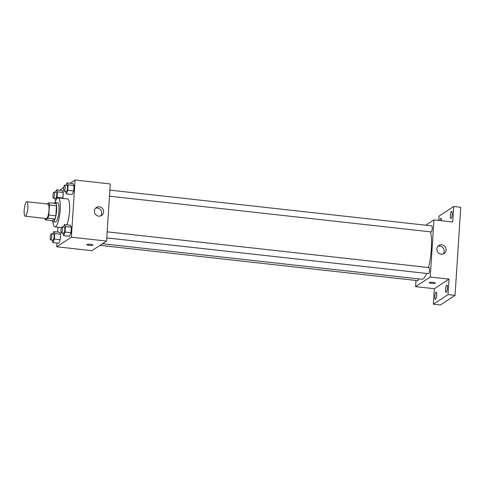 <?xml version="1.0" encoding="UTF-8"?>
<svg xmlns="http://www.w3.org/2000/svg" width="485" height="485" viewBox="0 0 485 485"><rect width="100%" height="100%" fill="white"/><g stroke="black" fill="none" stroke-linecap="round" stroke-linejoin="round"><path stroke-width="0.73" d="M25.566 216.11A7.287 1.722 96.3 0 1 25.226 216.207A7.287 1.722 96.3 0 1 24.317 208.78A7.287 1.722 96.3 0 1 26.833 201.724A7.287 1.722 96.3 0 1 27.809 208.459A7.287 1.722 96.3 0 1 25.566 216.11M26.833 201.724L47.942 204.07A7.287 1.722 96.3 0 1 48.918 210.805A7.287 1.722 96.3 0 1 46.675 218.456A7.287 1.722 96.3 0 1 46.336 218.553L25.226 216.207M48.924 202.73L55.963 203.512A9.403 2.225 96.3 0 1 56.484 205.785L55.836 215.807L48.803 215.025L49.452 205.003A9.403 2.225 96.3 0 0 48.924 202.73L47.033 203.973M55.836 215.807A9.403 2.225 96.3 0 1 54.963 218.996L52.386 220.675L45.354 219.893A9.403 2.225 96.3 0 1 44.935 218.402M45.354 219.893L47.924 218.214A9.403 2.225 96.3 0 0 48.803 215.025M54.963 218.996L47.924 218.214M52.21 220.657A9.712 2.298 -83.7 0 0 53.101 221.748A9.712 2.298 -83.7 0 0 56.454 212.345A9.712 2.298 -83.7 0 0 55.248 202.439A9.712 2.298 -83.7 0 0 54.138 203.312M55.248 202.439L57.594 202.7A9.712 2.298 96.3 0 1 58.897 211.678A9.712 2.298 96.3 0 1 55.902 221.881A9.712 2.298 96.3 0 1 55.448 222.009L53.101 221.748M56.484 205.785L49.452 205.003M55.029 202.457A14.574 3.443 96.3 0 1 58.127 197.874A14.574 3.443 96.3 0 1 60.079 211.339A14.574 3.443 96.3 0 1 55.599 226.64A14.574 3.443 96.3 0 1 54.914 226.841A14.574 3.443 96.3 0 1 52.895 221.681M58.127 197.874L67.512 198.917A14.574 3.443 96.3 0 1 69.664 208.908A14.574 3.443 96.3 0 1 66.815 224.876M56.102 199.808L57.078 197.334L62.941 197.989L62.783 198.389L63.299 192.49L62.256 190.538L56.387 189.89L55.448 192.266M65.384 191.284L66.384 193.885L72.253 194.533L73.647 190.987L74.005 185.482L72.962 183.536L67.1 182.881L66.16 185.264M56.963 243.052L56.721 246.774L71.386 237.177L75.084 180.026L70.186 183.227M63.765 187.428L60.419 189.617L60.37 190.332M57.988 227.18L57.673 232.054M51.98 240.014L52.98 242.609L58.843 243.258L60.243 239.711L60.601 234.213L59.558 232.26L53.689 231.612L52.75 233.988M62.686 233.006L63.687 235.607L69.549 236.256L70.949 232.709L71.307 227.204L70.264 225.258L64.402 224.603L63.462 226.986M75.084 180.026L110.265 183.93L106.573 241.087L91.901 250.678L56.721 246.774M106.573 241.087L71.386 237.177M98.734 216.146A4.777 4.553 -123.2 0 1 96.424 207.471A4.777 4.553 -123.2 0 1 102.85 208.974A4.777 4.553 -123.2 0 1 98.734 216.146M92.787 245.167A3.037 0.564 3.7 0 1 89.452 245.374A3.037 0.564 3.7 0 1 86.827 244.646A3.037 0.564 3.7 0 1 89.889 244.276A3.037 0.564 3.7 0 1 92.884 245.034A3.037 0.564 3.7 0 1 92.787 245.167M95.545 208.229A4.777 4.553 -123.2 0 1 100.601 215.964M426.57 273.425A26.135 6.178 96.3 0 1 423.108 278.881A26.135 6.178 96.3 0 1 421.883 279.233L102.487 243.755M430.528 231.842A26.135 6.178 96.3 0 1 428.461 267.526M106.779 237.905L428.437 273.637A3.037 0.715 -83.7 0 0 429.486 270.697A3.037 0.715 -83.7 0 0 429.104 267.599L107.167 231.842M418.591 278.863A3.037 0.715 96.3 0 1 417.87 280.597A3.037 0.715 96.3 0 1 417.73 280.639L100.049 245.349M109.865 190.12L431.802 225.877A3.037 0.715 96.3 0 1 432.214 228.684A3.037 0.715 96.3 0 1 431.274 231.872A3.037 0.715 96.3 0 1 431.135 231.915L109.477 196.183M415.984 280.445L415.584 286.629L430.25 277.038L433.948 219.887L425.806 225.21M415.584 286.629L434.348 288.714L433.347 304.198L440.386 304.974L455.051 295.383L460.75 207.271L453.711 206.489L439.046 216.086L438.767 220.42M455.051 295.383L448.013 294.601L449.019 279.124L430.25 277.038M433.948 219.887L452.711 221.966L453.711 206.489M441.18 254.188A4.777 4.553 -123.2 0 1 438.87 245.507A4.777 4.553 -123.2 0 1 445.297 247.01A4.777 4.553 -123.2 0 1 441.18 254.188M434.348 288.714L449.019 279.124M435.233 283.204A3.037 0.564 3.7 0 1 431.899 283.41A3.037 0.564 3.7 0 1 429.274 282.682A3.037 0.564 3.7 0 1 432.335 282.312A3.037 0.564 3.7 0 1 435.33 283.07A3.037 0.564 3.7 0 1 435.233 283.204M437.985 246.271A4.777 4.553 -123.2 0 1 443.047 254.001M439.907 220.548A3.644 0.861 96.3 0 1 440.968 218.311A3.644 0.861 96.3 0 1 441.508 220.723M452.19 214.328A3.644 0.861 96.3 0 1 450.868 218.547A3.644 0.861 96.3 0 1 450.413 214.831A3.644 0.861 96.3 0 1 451.674 211.308A3.644 0.861 96.3 0 1 452.19 214.328M436.706 295.159A3.644 0.861 96.3 0 1 435.384 299.378A3.644 0.861 96.3 0 1 434.936 295.662A3.644 0.861 96.3 0 1 436.191 292.134A3.644 0.861 96.3 0 1 436.706 295.159M447.412 288.151A3.644 0.861 96.3 0 1 446.097 292.37A3.644 0.861 96.3 0 1 445.642 288.654A3.644 0.861 96.3 0 1 446.897 285.131A3.644 0.861 96.3 0 1 447.412 288.151M433.347 304.198L448.013 294.601M63.687 235.607L65.087 232.054L65.445 226.556L64.402 224.603M62.031 226.828L64.378 227.089A3.037 0.715 96.3 0 1 64.784 229.896A3.037 0.715 96.3 0 1 63.85 233.079A3.037 0.715 96.3 0 1 63.711 233.121L61.365 232.861A3.037 0.715 96.3 0 1 60.983 229.763A3.037 0.715 96.3 0 1 62.031 226.828A3.037 0.715 96.3 0 1 62.438 229.635A3.037 0.715 96.3 0 1 61.504 232.818A3.037 0.715 96.3 0 1 61.365 232.861M69.549 236.256L70.949 232.709L65.087 232.054M70.949 232.709L71.307 227.204L65.445 226.556M71.307 227.204L70.264 225.258M66.384 193.885L67.785 190.332L68.142 184.833L67.1 182.881M64.729 185.106L67.075 185.367A3.037 0.715 96.3 0 1 67.482 188.174A3.037 0.715 96.3 0 1 66.548 191.357A3.037 0.715 96.3 0 1 66.409 191.399L64.062 191.138A3.037 0.715 96.3 0 1 63.681 188.041A3.037 0.715 96.3 0 1 64.729 185.106A3.037 0.715 96.3 0 1 65.135 187.913A3.037 0.715 96.3 0 1 64.202 191.096A3.037 0.715 96.3 0 1 64.062 191.138M72.253 194.533L73.647 190.987L67.785 190.332M73.647 190.987L74.005 185.482L68.142 184.833M74.005 185.482L72.962 183.536M52.98 242.609L54.381 239.056L54.738 233.558L53.689 231.612M51.325 233.831L53.671 234.091A3.037 0.715 96.3 0 1 54.078 236.898A3.037 0.715 96.3 0 1 53.144 240.087A3.037 0.715 96.3 0 1 52.998 240.123L50.652 239.863A3.037 0.715 96.3 0 1 50.276 236.771A3.037 0.715 96.3 0 1 51.325 233.831A3.037 0.715 96.3 0 1 51.731 236.638A3.037 0.715 96.3 0 1 50.798 239.826A3.037 0.715 96.3 0 1 50.652 239.863M58.843 243.258L60.243 239.711L54.381 239.056M60.243 239.711L60.601 234.213L54.738 233.558M60.601 234.213L59.558 232.26M54.678 198.292L55.636 200.808M57.078 197.334L57.436 191.836L56.387 189.89M54.023 192.108L56.369 192.369A3.037 0.715 96.3 0 1 56.775 195.176A3.037 0.715 96.3 0 1 55.842 198.365A3.037 0.715 96.3 0 1 55.696 198.401L53.356 198.147A3.037 0.715 96.3 0 1 52.974 195.049A3.037 0.715 96.3 0 1 54.023 192.108A3.037 0.715 96.3 0 1 54.429 194.915A3.037 0.715 96.3 0 1 53.495 198.104A3.037 0.715 96.3 0 1 53.356 198.147M62.941 197.989L63.299 192.49L57.436 191.836M63.299 192.49L62.256 190.538M61.462 227.568L54.914 226.841"/></g></svg>
